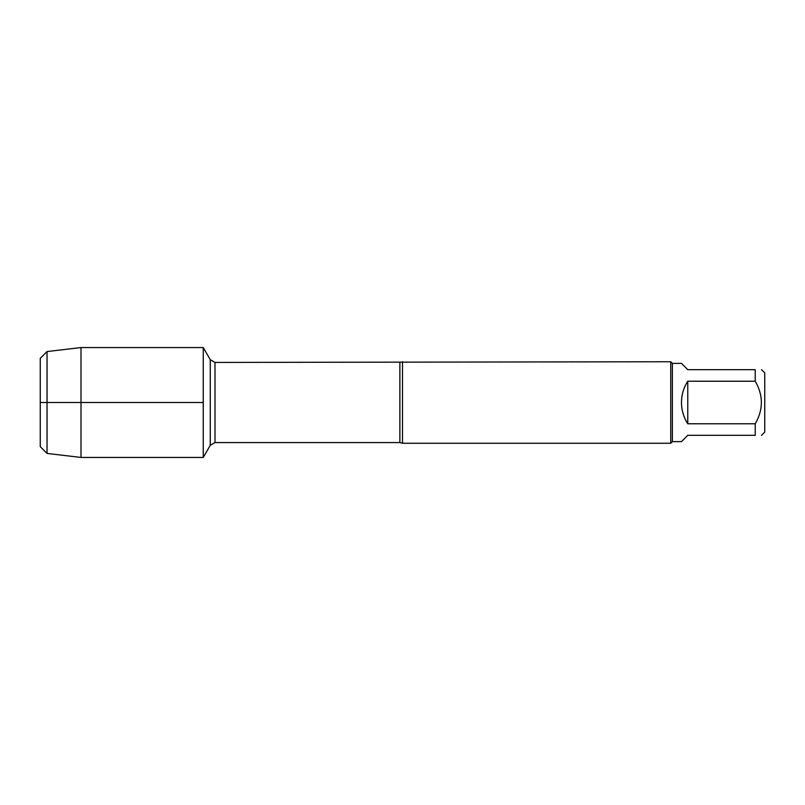 <?xml version="1.0" encoding="UTF-8"?>
<svg xmlns="http://www.w3.org/2000/svg" width="805" height="805" viewBox="0 0 805 805"><rect width="100%" height="100%" fill="white"/><g stroke="black" fill="none" stroke-linecap="round" stroke-linejoin="round"><path stroke-width="1.21" d="M402.5 361.747L402.5 443.253L670.746 443.253L670.746 361.747L214.985 362.431L214.985 442.569L210.276 445.286L210.276 359.714L203.263 347.559L203.263 457.441L203.263 347.559L81.003 347.559L81.003 457.441L203.263 457.441L210.276 445.286M761.53 369.666L764.75 372.886L764.75 432.114L761.53 435.334M687.772 435.324L681.473 441.623L672.376 441.623L672.376 363.377L681.473 363.377L687.772 369.676L755.241 369.676C763.402 369.676 763.402 369.676 755.241 369.676L755.241 381.218C763.402 395.396 763.402 409.584 755.241 423.782L755.241 435.324C763.402 435.324 763.402 435.324 755.241 435.324L687.772 435.324M687.772 381.218C683.626 387.708 681.533 394.802 681.473 402.5C681.533 410.198 683.626 417.292 687.772 423.782L687.772 381.218L755.241 381.218M687.772 423.782L755.241 423.782M40.25 358.356L40.25 446.644L40.25 358.356L47.042 351.564L47.042 453.436L81.003 457.441M203.263 402.5L40.25 402.5L203.263 402.5M402.5 443.253L399.874 442.569L399.874 362.431M399.874 442.569L214.985 442.569M214.985 362.431L210.276 359.714M672.376 363.377L670.746 361.747M672.376 441.623L670.746 443.253M47.042 351.564L81.003 347.559M40.25 446.644L47.042 453.436"/></g></svg>
